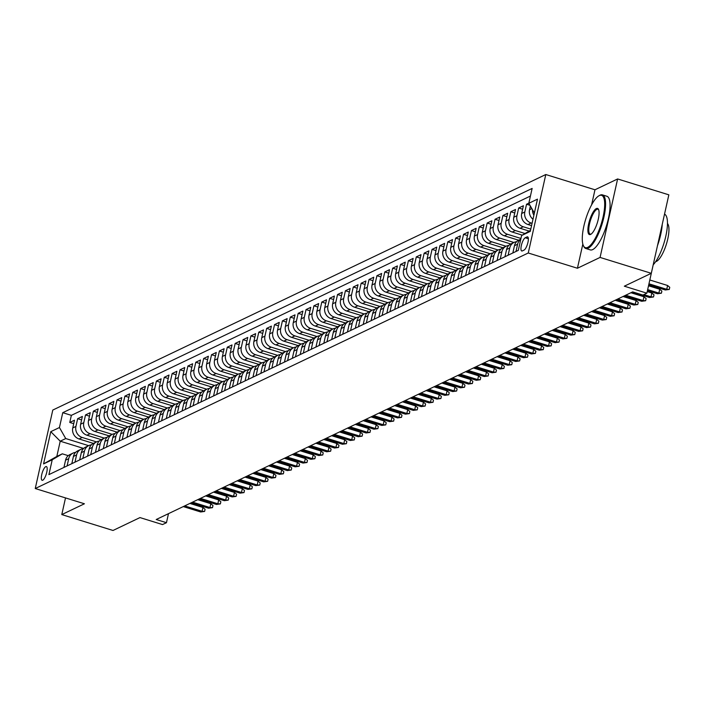 <?xml version="1.0" encoding="UTF-8"?>
<svg xmlns="http://www.w3.org/2000/svg" width="705" height="705" viewBox="0 0 705 705"><rect width="100%" height="100%" fill="white"/><g stroke="black" fill="none" stroke-linecap="round" stroke-linejoin="round"><path stroke-width="1.06" d="M42.732 480.211A7.182 2.124 -72.8 0 0 46.548 473.134A7.182 2.124 -72.8 0 0 46.38 466.56A7.182 2.124 -72.8 0 0 45.772 466.639A7.182 2.124 -72.8 0 0 41.956 473.716A7.182 2.124 -72.8 0 0 42.124 480.29A7.182 2.124 -72.8 0 0 42.732 480.211M545.793 174.523L52.787 410.054L35.25 488.53L528.257 252.998L545.793 174.523L594.976 189.777L591.592 204.891M582.832 244.097L577.43 268.244L600.07 257.431L617.615 178.955L594.976 189.777M617.615 178.955L668.842 194.836L651.297 273.311L624.322 286.195L646.864 293.183L653.2 264.842A28.068 8.301 107.2 0 0 665.82 236.166A28.068 8.301 107.2 0 0 664.524 214.144M65.512 497.906L61.784 514.588L113.011 530.477L139.978 517.585L162.52 524.573L166.459 522.696L168.477 513.663M600.07 257.431L651.297 273.311M528.847 203.137L526.547 204.238L529.957 205.296M531.561 225.618L527.975 224.507A8.98 8.275 64.5 0 1 521.674 213.483L523.401 205.737L518.677 207.993L522.625 209.218M529.164 231.081L520.096 228.27A8.98 8.275 64.5 0 1 513.795 217.246L515.522 209.5L510.799 211.756L514.747 212.981M522.255 235.144L512.218 232.033A8.98 8.275 64.5 0 1 505.917 221.009L507.653 213.262L502.921 215.518L506.869 216.743M518.642 240.229L504.339 235.796A8.98 8.275 64.5 0 1 498.047 224.772L499.774 217.025L495.051 219.281L498.999 220.506M510.764 243.992L496.47 239.559A8.98 8.275 64.5 0 1 490.169 228.535L491.896 220.788L487.173 223.044L491.121 224.269M502.894 247.755L488.591 243.313A8.98 8.275 64.5 0 1 482.29 232.289L484.027 224.551L479.294 226.807L483.242 228.032M495.016 251.509L480.713 247.076A8.98 8.275 64.5 0 1 474.421 236.052L476.148 228.314L471.425 230.57L475.373 231.795M487.137 255.272L472.843 250.839A8.98 8.275 64.5 0 1 466.543 239.815L468.27 232.077L463.546 234.333L467.494 235.558M479.268 259.035L464.965 254.602A8.98 8.275 64.5 0 1 458.664 243.577L460.4 235.84L455.668 238.096L459.616 239.321M471.389 262.798L457.087 258.365A8.98 8.275 64.5 0 1 450.795 247.34L452.522 239.603L447.798 241.859L451.746 243.084M463.511 266.56L449.217 262.128A8.98 8.275 64.5 0 1 442.916 251.103L444.644 243.366L439.92 245.622L443.868 246.847M455.641 270.323L441.339 265.891A8.98 8.275 64.5 0 1 435.038 254.866L436.774 247.129L432.042 249.385L435.99 250.61M447.763 274.086L433.46 269.654A8.98 8.275 64.5 0 1 427.168 258.629L428.896 250.892L424.172 253.148L428.12 254.373M439.885 277.849L425.591 273.417A8.98 8.275 64.5 0 1 419.29 262.392L421.017 254.655L416.294 256.911L420.242 258.136M432.015 281.612L417.712 277.18A8.98 8.275 64.5 0 1 411.412 266.155L413.148 258.409L408.415 260.674L412.363 261.899M424.137 285.375L409.834 280.942A8.98 8.275 64.5 0 1 403.542 269.918L405.269 262.172L400.546 264.437L404.494 265.653M416.258 289.138L401.965 284.705A8.98 8.275 64.5 0 1 395.664 273.681L397.391 265.935L392.667 268.2L396.615 269.416M408.389 292.901L394.086 288.468A8.98 8.275 64.5 0 1 387.785 277.444L389.521 269.698L384.789 271.954L388.737 273.179M400.51 296.664L386.208 292.231A8.98 8.275 64.5 0 1 379.916 281.207L381.643 273.461L376.919 275.717L380.867 276.942M392.632 300.427L378.338 295.994A8.98 8.275 64.5 0 1 372.037 284.97L373.765 277.224L369.041 279.48L372.989 280.705M384.754 304.19L370.46 299.757A8.98 8.275 64.5 0 1 364.159 288.733L365.895 280.987L361.163 283.243L365.111 284.468M376.884 307.953L362.582 303.52A8.98 8.275 64.5 0 1 356.289 292.496L358.017 284.75L353.293 287.005L357.241 288.23M369.006 311.716L354.712 307.274A8.98 8.275 64.5 0 1 348.411 296.25L350.138 288.512L345.415 290.768L349.363 291.993M361.127 315.47L346.834 311.037A8.98 8.275 64.5 0 1 340.533 300.013L342.269 292.275L337.536 294.531L341.484 295.756M353.258 319.233L338.955 314.8A8.98 8.275 64.5 0 1 332.663 303.776L334.39 296.038L329.667 298.294L333.615 299.519M345.38 322.996L331.086 318.563A8.98 8.275 64.5 0 1 324.785 307.539L326.512 299.801L321.788 302.057L325.736 303.282M337.501 326.759L323.207 322.326A8.98 8.275 64.5 0 1 316.906 311.302L318.642 303.564L313.91 305.82L317.858 307.045M329.632 330.522L315.329 326.089A8.98 8.275 64.5 0 1 309.028 315.064L310.764 307.327L306.04 309.583L309.988 310.808M321.753 334.285L307.459 329.852A8.98 8.275 64.5 0 1 301.158 318.827L302.886 311.09L298.162 313.346L302.11 314.571M313.875 338.048L299.581 333.615A8.98 8.275 64.5 0 1 293.28 322.59L295.016 314.853L290.284 317.109L294.232 318.334M306.005 341.81L291.703 337.378A8.98 8.275 64.5 0 1 285.402 326.353L287.138 318.616L282.414 320.872L286.362 322.097M298.127 345.573L283.833 341.141A8.98 8.275 64.5 0 1 277.532 330.116L279.259 322.379L274.536 324.635L278.484 325.86M290.248 349.336L275.955 344.904A8.98 8.275 64.5 0 1 269.654 333.879L271.381 326.133L266.657 328.398L270.605 329.614M282.379 353.099L268.076 348.667A8.98 8.275 64.5 0 1 261.775 337.642L263.511 329.896L258.788 332.161L262.736 333.377M274.501 356.862L260.207 352.43A8.98 8.275 64.5 0 1 253.906 341.405L255.633 333.659L250.91 335.915L254.857 337.14M266.622 360.625L252.328 356.192A8.98 8.275 64.5 0 1 246.027 345.168L247.755 337.422L243.031 339.678L246.979 340.903M258.753 364.388L244.45 359.955A8.98 8.275 64.5 0 1 238.149 348.931L239.885 341.185L235.162 343.441L239.101 344.666M250.874 368.151L236.58 363.718A8.98 8.275 64.5 0 1 230.279 352.694L232.007 344.948L227.283 347.204L231.231 348.429M242.996 371.914L228.702 367.481A8.98 8.275 64.5 0 1 222.401 356.457L224.128 348.711L219.405 350.967L223.353 352.192M235.126 375.677L220.824 371.244A8.98 8.275 64.5 0 1 214.523 360.211L216.259 352.474L211.535 354.73L215.474 355.954M227.248 379.44L212.954 374.998A8.98 8.275 64.5 0 1 206.653 363.974L208.38 356.236L203.657 358.493L207.605 359.717M219.37 383.194L205.076 378.761A8.98 8.275 64.5 0 1 198.775 367.737L200.502 359.999L195.778 362.255L199.726 363.48M211.5 386.957L197.197 382.524A8.98 8.275 64.5 0 1 190.896 371.5L192.632 363.762L187.909 366.018L191.848 367.243M203.622 390.72L189.328 386.287A8.98 8.275 64.5 0 1 183.027 375.263L184.754 367.525L180.031 369.781L183.979 371.006M195.743 394.483L181.449 390.05A8.98 8.275 64.5 0 1 175.148 379.026L176.876 371.288L172.152 373.544L176.1 374.769M187.874 398.246L173.571 393.813A8.98 8.275 64.5 0 1 167.27 382.789L169.006 375.051L164.283 377.307L168.222 378.532M179.995 402.009L165.701 397.576A8.98 8.275 64.5 0 1 159.4 386.551L161.128 378.814L156.404 381.07L160.352 382.295M172.117 405.772L157.823 401.339A8.98 8.275 64.5 0 1 151.522 390.314L153.249 382.577L148.526 384.833L152.474 386.058M164.247 409.535L149.945 405.102A8.98 8.275 64.5 0 1 143.644 394.077L145.38 386.34L140.656 388.596L144.596 389.821M156.369 413.297L142.075 408.865A8.98 8.275 64.5 0 1 135.774 397.84L137.501 390.094L132.778 392.359L136.726 393.584M148.491 417.06L134.197 412.628A8.98 8.275 64.5 0 1 127.896 401.603L129.623 393.857L124.9 396.122L128.848 397.338M140.621 420.823L126.318 416.391A8.98 8.275 64.5 0 1 120.017 405.366L121.753 397.62L117.021 399.885L120.969 401.101M132.743 424.586L118.449 420.154A8.98 8.275 64.5 0 1 112.148 409.129L113.875 401.383L109.152 403.639L113.1 404.864M124.864 428.349L110.57 423.916A8.98 8.275 64.5 0 1 104.269 412.892L105.997 405.146L101.273 407.402L105.221 408.627M116.995 432.112L102.692 427.679A8.98 8.275 64.5 0 1 96.391 416.655L98.127 408.909L93.395 411.165L97.343 412.39M109.116 435.875L94.822 431.442A8.98 8.275 64.5 0 1 88.522 420.418L90.249 412.672L85.525 414.928L89.473 416.153M101.238 439.638L86.944 435.205A8.98 8.275 64.5 0 1 80.643 424.172L82.37 416.435L77.647 418.691L81.595 419.916M646.864 293.183L642.925 295.069L632.685 291.888L156.21 519.514L166.459 522.696M526.996 236.933L525.26 237.761A6.962 2.062 -72.8 0 0 521.568 244.617A6.962 2.062 -72.8 0 0 521.726 250.98A6.962 2.062 -72.8 0 0 522.326 250.91L524.053 250.081A6.962 2.062 -72.8 0 0 527.745 243.225A6.962 2.062 -72.8 0 0 527.587 236.854A6.962 2.062 -72.8 0 0 526.996 236.933L528.027 237.25M83.657 448.45L60.225 441.189L56.814 456.452L62.322 453.826L52.232 459.766L48.909 474.615L518.29 250.372L521.612 235.523L530.521 230.279M52.232 459.766L43.569 463.908L50.778 431.663L59.44 427.53L62.754 412.681L532.134 188.438L528.812 203.287L537.483 199.145L530.275 231.39L521.612 235.523M96.514 441.894L82.221 437.461A8.98 8.275 -115.5 0 1 75.92 426.437L77.647 418.691M93.368 443.401L79.066 438.959L82.221 437.461M104.384 438.131L90.09 433.698A8.98 8.275 -115.5 0 1 83.789 422.674L85.525 414.928M112.262 434.368L97.969 429.935A8.98 8.275 -115.5 0 1 91.668 418.911L93.395 411.165M120.141 430.605L105.847 426.173A8.98 8.275 -115.5 0 1 99.546 415.148L101.273 407.402M128.01 426.842L113.716 422.41A8.98 8.275 -115.5 0 1 107.416 411.385L109.152 403.639M135.889 423.079L121.595 418.647A8.98 8.275 -115.5 0 1 115.294 407.622L117.021 399.885M143.767 419.316L129.473 414.884A8.98 8.275 -115.5 0 1 123.172 403.859L124.9 396.122M151.637 415.553L137.343 411.121A8.98 8.275 -115.5 0 1 131.042 400.096L132.778 392.359M159.515 411.79L145.221 407.358A8.98 8.275 -115.5 0 1 138.92 396.333L140.656 388.596M167.393 408.028L153.1 403.595A8.98 8.275 -115.5 0 1 146.799 392.57L148.526 384.833M175.263 404.265L160.969 399.832A8.98 8.275 -115.5 0 1 154.677 388.808L156.404 381.07M183.141 400.502L168.847 396.069A8.98 8.275 -115.5 0 1 162.547 385.045L164.283 377.307M191.02 396.739L176.726 392.306A8.98 8.275 -115.5 0 1 170.425 381.282L172.152 373.544M198.898 392.976L184.595 388.543A8.98 8.275 -115.5 0 1 178.303 377.519L180.031 369.781M206.768 389.213L192.474 384.789A8.98 8.275 -115.5 0 1 186.173 373.756L187.909 366.018M214.646 385.459L200.352 381.026A8.98 8.275 -115.5 0 1 194.051 370.002L195.778 362.255M222.524 381.696L208.222 377.263A8.98 8.275 -115.5 0 1 201.93 366.239L203.657 358.493M230.394 377.933L216.1 373.5A8.98 8.275 -115.5 0 1 209.799 362.476L211.535 354.73M238.272 374.17L223.978 369.737A8.98 8.275 -115.5 0 1 217.678 358.713L219.405 350.967M246.151 370.407L231.848 365.974A8.98 8.275 -115.5 0 1 225.556 354.95L227.283 347.204M254.02 366.644L239.726 362.211A8.98 8.275 -115.5 0 1 233.425 351.187L235.162 343.441M261.899 362.881L247.605 358.448A8.98 8.275 -115.5 0 1 241.304 347.424L243.031 339.678M269.777 359.118L255.474 354.685A8.98 8.275 -115.5 0 1 249.182 343.661L250.91 335.915M277.647 355.355L263.353 350.923A8.98 8.275 -115.5 0 1 257.052 339.898L258.788 332.161M285.525 351.592L271.231 347.16A8.98 8.275 -115.5 0 1 264.93 336.135L266.657 328.398M293.403 347.829L279.101 343.397A8.98 8.275 -115.5 0 1 272.809 332.372L274.536 324.635M301.273 344.066L286.979 339.634A8.98 8.275 -115.5 0 1 280.678 328.609L282.414 320.872M309.151 340.303L294.857 335.871A8.98 8.275 -115.5 0 1 288.556 324.846L290.284 317.109M317.03 336.541L302.727 332.108A8.98 8.275 -115.5 0 1 296.435 321.083L298.162 313.346M324.899 332.778L310.605 328.345A8.98 8.275 -115.5 0 1 304.304 317.32L306.04 309.583M332.778 329.015L318.484 324.582A8.98 8.275 -115.5 0 1 312.183 313.558L313.91 305.82M340.656 325.252L326.353 320.819A8.98 8.275 -115.5 0 1 320.061 309.795L321.788 302.057M348.526 321.498L334.232 317.065A8.98 8.275 -115.5 0 1 327.931 306.04L329.667 298.294M356.404 317.735L342.11 313.302A8.98 8.275 -115.5 0 1 335.809 302.278L337.536 294.531M364.282 313.972L349.988 309.539A8.98 8.275 -115.5 0 1 343.688 298.515L345.415 290.768M372.152 310.209L357.858 305.776A8.98 8.275 -115.5 0 1 351.557 294.752L353.293 287.005M380.03 306.446L365.736 302.013A8.98 8.275 -115.5 0 1 359.435 290.989L361.163 283.243M387.909 302.683L373.615 298.25A8.98 8.275 -115.5 0 1 367.314 287.226L369.041 279.48M395.778 298.92L381.484 294.487A8.98 8.275 -115.5 0 1 375.183 283.463L376.919 275.717M403.657 295.157L389.363 290.724A8.98 8.275 -115.5 0 1 383.062 279.7L384.789 271.954M411.535 291.394L397.241 286.961A8.98 8.275 -115.5 0 1 390.94 275.937L392.667 268.2M419.404 287.631L405.111 283.199A8.98 8.275 -115.5 0 1 398.81 272.174L400.546 264.437M427.283 283.868L412.989 279.436A8.98 8.275 -115.5 0 1 406.688 268.411L408.415 260.674M435.161 280.105L420.867 275.673A8.98 8.275 -115.5 0 1 414.566 264.648L416.294 256.911M443.031 276.342L428.737 271.91A8.98 8.275 -115.5 0 1 422.436 260.885L424.172 253.148M450.909 272.579L436.615 268.147A8.98 8.275 -115.5 0 1 430.314 257.122L432.042 249.385M458.788 268.817L444.494 264.384A8.98 8.275 -115.5 0 1 438.193 253.359L439.92 245.622M466.657 265.054L452.363 260.621A8.98 8.275 -115.5 0 1 446.062 249.596L447.798 241.859M474.536 261.291L460.242 256.858A8.98 8.275 -115.5 0 1 453.941 245.833L455.668 238.096M482.414 257.536L468.12 253.104A8.98 8.275 -115.5 0 1 461.819 242.071L463.546 234.333M490.283 253.774L475.99 249.341A8.98 8.275 -115.5 0 1 469.689 238.316L471.425 230.57M498.162 250.011L483.868 245.578A8.98 8.275 -115.5 0 1 477.567 234.554L479.294 226.807M506.04 246.248L491.746 241.815A8.98 8.275 -115.5 0 1 485.445 230.791L487.173 223.044M513.91 242.485L499.616 238.052A8.98 8.275 -115.5 0 1 493.315 227.028L495.051 219.281M520.951 238.457L507.494 234.289A8.98 8.275 -115.5 0 1 501.193 223.265L502.921 215.518M525.022 233.514L515.373 230.526A8.98 8.275 -115.5 0 1 509.072 219.502L510.799 211.756M530.786 229.099L523.242 226.763A8.98 8.275 -115.5 0 1 516.941 215.739L518.677 207.993M532.081 223.3L531.121 223A8.98 8.275 -115.5 0 1 524.82 211.976L526.547 204.238M532.989 219.237A8.98 8.275 -115.5 0 1 529.543 209.72L530.371 206.01M533.897 215.192A8.98 8.275 -115.5 0 1 532.495 209.72M530.442 196.034L71.364 415.351L69.769 422.454L73.717 423.679M79.066 438.959A8.98 8.275 64.5 0 1 72.765 427.935L74.501 420.198L69.769 422.454M515.99 251.465L517.611 244.212A8.98 8.275 -115.5 0 1 520.757 239.348M520.792 239.198L518.792 240.149A8.98 8.275 64.5 0 0 514.465 245.719L512.843 252.972M508.12 255.228L509.741 247.975A8.98 8.275 -115.5 0 1 514.06 242.414A8.98 8.275 -115.5 0 1 516.624 241.7M514.06 242.414L510.913 243.912A8.98 8.275 64.5 0 0 506.587 249.482L504.965 256.735M500.242 258.991L501.863 251.738A8.98 8.275 -115.5 0 1 506.19 246.177A8.98 8.275 -115.5 0 1 508.746 245.463M506.19 246.177L503.035 247.675A8.98 8.275 64.5 0 0 498.717 253.245L497.096 260.498M492.363 262.754L493.985 255.501A8.98 8.275 -115.5 0 1 498.312 249.94A8.98 8.275 -115.5 0 1 500.876 249.226M498.312 249.94L495.166 251.438A8.98 8.275 64.5 0 0 490.839 257.008L489.217 264.26M484.494 266.516L486.115 259.264A8.98 8.275 -115.5 0 1 490.433 253.694A8.98 8.275 -115.5 0 1 492.998 252.989M490.433 253.694L487.287 255.201A8.98 8.275 64.5 0 0 482.96 260.771L481.339 268.023M476.615 270.279L478.237 263.027A8.98 8.275 -115.5 0 1 482.564 257.457A8.98 8.275 -115.5 0 1 485.119 256.752M482.564 257.457L479.409 258.964A8.98 8.275 64.5 0 0 475.091 264.534L473.469 271.786M468.737 274.042L470.358 266.79A8.98 8.275 -115.5 0 1 474.685 261.22A8.98 8.275 -115.5 0 1 477.25 260.506M474.685 261.22L471.539 262.727A8.98 8.275 64.5 0 0 467.212 268.297L465.591 275.549M460.867 277.805L462.489 270.553A8.98 8.275 -115.5 0 1 466.807 264.983A8.98 8.275 -115.5 0 1 469.371 264.269M466.807 264.983L463.661 266.49A8.98 8.275 64.5 0 0 459.334 272.051L457.712 279.312M452.989 281.568L454.61 274.315A8.98 8.275 -115.5 0 1 458.937 268.746A8.98 8.275 -115.5 0 1 461.493 268.032M458.937 268.746L455.783 270.253A8.98 8.275 64.5 0 0 451.464 275.814L449.843 283.075M445.111 285.331L446.732 278.078A8.98 8.275 -115.5 0 1 451.059 272.509A8.98 8.275 -115.5 0 1 453.623 271.795M451.059 272.509L447.913 274.016A8.98 8.275 64.5 0 0 443.586 279.577L441.964 286.838M437.241 289.094L438.863 281.841A8.98 8.275 -115.5 0 1 443.181 276.272A8.98 8.275 -115.5 0 1 445.745 275.558M443.181 276.272L440.035 277.779A8.98 8.275 64.5 0 0 435.708 283.339L434.086 290.601M429.363 292.857L430.984 285.595A8.98 8.275 -115.5 0 1 435.311 280.035A8.98 8.275 -115.5 0 1 437.867 279.321M435.311 280.035L432.156 281.542A8.98 8.275 64.5 0 0 427.838 287.102L426.217 294.364M421.484 296.62L423.106 289.358A8.98 8.275 -115.5 0 1 427.433 283.798A8.98 8.275 -115.5 0 1 429.997 283.084M427.433 283.798L424.287 285.305A8.98 8.275 64.5 0 0 419.96 290.865L418.338 298.127M413.615 300.383L415.236 293.121A8.98 8.275 -115.5 0 1 419.554 287.561A8.98 8.275 -115.5 0 1 422.119 286.847M419.554 287.561L416.408 289.068A8.98 8.275 64.5 0 0 412.081 294.628L410.46 301.881M405.736 304.146L407.358 296.884A8.98 8.275 -115.5 0 1 411.685 291.324A8.98 8.275 -115.5 0 1 414.24 290.61M411.685 291.324L408.53 292.831A8.98 8.275 64.5 0 0 404.212 298.391L402.59 305.644M397.858 307.909L399.479 300.647A8.98 8.275 -115.5 0 1 403.806 295.087A8.98 8.275 -115.5 0 1 406.371 294.373M403.806 295.087L400.66 296.594A8.98 8.275 64.5 0 0 396.333 302.154L394.712 309.407M389.988 311.672L391.61 304.41A8.98 8.275 -115.5 0 1 395.928 298.849A8.98 8.275 -115.5 0 1 398.492 298.136M395.928 298.849L392.782 300.356A8.98 8.275 64.5 0 0 388.455 305.917L386.833 313.17M382.11 315.426L383.731 308.173A8.98 8.275 -115.5 0 1 388.058 302.612A8.98 8.275 -115.5 0 1 390.614 301.899M388.058 302.612L384.904 304.111A8.98 8.275 64.5 0 0 380.585 309.68L378.955 316.933M374.232 319.189L375.853 311.936A8.98 8.275 -115.5 0 1 380.18 306.375A8.98 8.275 -115.5 0 1 382.744 305.662M380.18 306.375L377.025 307.873A8.98 8.275 64.5 0 0 372.707 313.443L371.086 320.696M366.362 322.952L367.984 315.699A8.98 8.275 -115.5 0 1 372.302 310.138A8.98 8.275 -115.5 0 1 374.866 309.425M372.302 310.138L369.156 311.636A8.98 8.275 64.5 0 0 364.829 317.206L363.207 324.459M358.484 326.715L360.105 319.462A8.98 8.275 -115.5 0 1 364.432 313.901A8.98 8.275 -115.5 0 1 366.988 313.187M364.432 313.901L361.277 315.399A8.98 8.275 64.5 0 0 356.959 320.969L355.329 328.222M350.605 330.478L352.227 323.225A8.98 8.275 -115.5 0 1 356.554 317.655A8.98 8.275 -115.5 0 1 359.118 316.95M356.554 317.655L353.399 319.162A8.98 8.275 64.5 0 0 349.081 324.732L347.459 331.985M342.736 334.24L344.357 326.988A8.98 8.275 -115.5 0 1 348.675 321.418A8.98 8.275 -115.5 0 1 351.24 320.713M348.675 321.418L345.529 322.925A8.98 8.275 64.5 0 0 341.202 328.495L339.581 335.747M334.857 338.003L336.479 330.751A8.98 8.275 -115.5 0 1 340.806 325.181A8.98 8.275 -115.5 0 1 343.361 324.476M340.806 325.181L337.651 326.688A8.98 8.275 64.5 0 0 333.324 332.258L331.702 339.51M326.979 341.766L328.601 334.514A8.98 8.275 -115.5 0 1 332.927 328.944A8.98 8.275 -115.5 0 1 335.492 328.23M332.927 328.944L329.773 330.451A8.98 8.275 64.5 0 0 325.454 336.012L323.833 343.273M319.109 345.529L320.731 338.277A8.98 8.275 -115.5 0 1 325.049 332.707A8.98 8.275 -115.5 0 1 327.613 331.993M325.049 332.707L321.903 334.214A8.98 8.275 64.5 0 0 317.576 339.775L315.955 347.036M311.231 349.292L312.853 342.04A8.98 8.275 -115.5 0 1 317.18 336.47A8.98 8.275 -115.5 0 1 319.735 335.756M317.18 336.47L314.025 337.977A8.98 8.275 64.5 0 0 309.698 343.538L308.076 350.799M303.353 353.055L304.974 345.802A8.98 8.275 -115.5 0 1 309.301 340.233A8.98 8.275 -115.5 0 1 311.866 339.519M309.301 340.233L306.146 341.74A8.98 8.275 64.5 0 0 301.828 347.301L300.207 354.562M295.483 356.818L297.105 349.557A8.98 8.275 -115.5 0 1 301.423 343.996A8.98 8.275 -115.5 0 1 303.987 343.282M301.423 343.996L298.277 345.503A8.98 8.275 64.5 0 0 293.95 351.064L292.328 358.325M287.605 360.581L289.226 353.32A8.98 8.275 -115.5 0 1 293.553 347.759A8.98 8.275 -115.5 0 1 296.109 347.045M293.553 347.759L290.398 349.266A8.98 8.275 64.5 0 0 286.071 354.826L284.45 362.088M279.726 364.344L281.348 357.082A8.98 8.275 -115.5 0 1 285.675 351.522A8.98 8.275 -115.5 0 1 288.239 350.808M285.675 351.522L282.52 353.029A8.98 8.275 64.5 0 0 278.202 358.589L276.58 365.842M271.857 368.107L273.478 360.845A8.98 8.275 -115.5 0 1 277.796 355.285A8.98 8.275 -115.5 0 1 280.361 354.571M277.796 355.285L274.65 356.792A8.98 8.275 64.5 0 0 270.323 362.352L268.702 369.605M263.978 371.87L265.6 364.608A8.98 8.275 -115.5 0 1 269.927 359.048A8.98 8.275 -115.5 0 1 272.482 358.334M269.927 359.048L266.772 360.555A8.98 8.275 64.5 0 0 262.445 366.115L260.824 373.368M256.1 375.633L257.722 368.371A8.98 8.275 -115.5 0 1 262.048 362.811A8.98 8.275 -115.5 0 1 264.613 362.097M262.048 362.811L258.894 364.318A8.98 8.275 64.5 0 0 254.575 369.878L252.954 377.131M248.231 379.387L249.852 372.134A8.98 8.275 -115.5 0 1 254.17 366.574A8.98 8.275 -115.5 0 1 256.735 365.86M254.17 366.574L251.024 368.072A8.98 8.275 64.5 0 0 246.697 373.641L245.076 380.894M240.352 383.15L241.974 375.897A8.98 8.275 -115.5 0 1 246.301 370.337A8.98 8.275 -115.5 0 1 248.856 369.623M246.301 370.337L243.146 371.835A8.98 8.275 64.5 0 0 238.819 377.404L237.197 384.657M232.474 386.913L234.095 379.66A8.98 8.275 -115.5 0 1 238.422 374.099A8.98 8.275 -115.5 0 1 240.987 373.386M238.422 374.099L235.267 375.598A8.98 8.275 64.5 0 0 230.949 381.167L229.328 388.42M224.595 390.676L226.226 383.423A8.98 8.275 -115.5 0 1 230.544 377.862A8.98 8.275 -115.5 0 1 233.108 377.149M230.544 377.862L227.398 379.361A8.98 8.275 64.5 0 0 223.071 384.93L221.449 392.183M216.726 394.439L218.347 387.186A8.98 8.275 -115.5 0 1 222.665 381.617A8.98 8.275 -115.5 0 1 225.23 380.911M222.665 381.617L219.519 383.123A8.98 8.275 64.5 0 0 215.192 388.693L213.571 395.946M208.847 398.202L210.469 390.949A8.98 8.275 -115.5 0 1 214.796 385.379A8.98 8.275 -115.5 0 1 217.351 384.674M214.796 385.379L211.641 386.886A8.98 8.275 64.5 0 0 207.323 392.456L205.701 399.709M200.969 401.965L202.599 394.712A8.98 8.275 -115.5 0 1 206.918 389.142A8.98 8.275 -115.5 0 1 209.482 388.437M206.918 389.142L203.771 390.649A8.98 8.275 64.5 0 0 199.444 396.219L197.823 403.471M193.1 405.727L194.721 398.475A8.98 8.275 -115.5 0 1 199.039 392.905A8.98 8.275 -115.5 0 1 201.604 392.192M199.039 392.905L195.893 394.412A8.98 8.275 64.5 0 0 191.566 399.973L189.945 407.234M185.221 409.49L186.843 402.238A8.98 8.275 -115.5 0 1 191.17 396.668A8.98 8.275 -115.5 0 1 193.725 395.954M191.17 396.668L188.015 398.175A8.98 8.275 64.5 0 0 183.697 403.736L182.075 410.997M177.343 413.253L178.973 406.001A8.98 8.275 -115.5 0 1 183.291 400.431A8.98 8.275 -115.5 0 1 185.856 399.717M183.291 400.431L180.145 401.938A8.98 8.275 64.5 0 0 175.818 407.499L174.197 414.76M169.473 417.016L171.095 409.764A8.98 8.275 -115.5 0 1 175.413 404.194A8.98 8.275 -115.5 0 1 177.977 403.48M175.413 404.194L172.267 405.701A8.98 8.275 64.5 0 0 167.94 411.262L166.318 418.523M161.595 420.779L163.216 413.518A8.98 8.275 -115.5 0 1 167.543 407.957A8.98 8.275 -115.5 0 1 170.099 407.243M167.543 407.957L164.388 409.464A8.98 8.275 64.5 0 0 160.07 415.025L158.449 422.286M153.716 424.542L155.338 417.281A8.98 8.275 -115.5 0 1 159.665 411.72A8.98 8.275 -115.5 0 1 162.229 411.006M159.665 411.72L156.519 413.227A8.98 8.275 64.5 0 0 152.192 418.788L150.57 426.049M145.847 428.305L147.468 421.044A8.98 8.275 -115.5 0 1 151.787 415.483A8.98 8.275 -115.5 0 1 154.351 414.769M151.787 415.483L148.64 416.99A8.98 8.275 64.5 0 0 144.313 422.551L142.692 429.812M137.969 432.068L139.59 424.807A8.98 8.275 -115.5 0 1 143.917 419.246A8.98 8.275 -115.5 0 1 146.473 418.532M143.917 419.246L140.762 420.753A8.98 8.275 64.5 0 0 136.444 426.313L134.822 433.566M130.09 435.831L131.712 428.57A8.98 8.275 -115.5 0 1 136.039 423.009A8.98 8.275 -115.5 0 1 138.603 422.295M136.039 423.009L132.893 424.516A8.98 8.275 64.5 0 0 128.566 430.076L126.944 437.329M122.221 439.594L123.842 432.332A8.98 8.275 -115.5 0 1 128.16 426.772A8.98 8.275 -115.5 0 1 130.725 426.058M128.16 426.772L125.014 428.279A8.98 8.275 64.5 0 0 120.687 433.839L119.066 441.092M114.342 443.348L115.964 436.095A8.98 8.275 -115.5 0 1 120.291 430.535A8.98 8.275 -115.5 0 1 122.846 429.821M120.291 430.535L117.136 432.042A8.98 8.275 64.5 0 0 112.818 437.602L111.196 444.855M106.464 447.111L108.085 439.858A8.98 8.275 -115.5 0 1 112.412 434.298A8.98 8.275 -115.5 0 1 114.977 433.584M112.412 434.298L109.266 435.796A8.98 8.275 64.5 0 0 104.939 441.365L103.318 448.618M98.594 450.874L100.216 443.621A8.98 8.275 -115.5 0 1 104.534 438.061A8.98 8.275 -115.5 0 1 107.098 437.347M104.534 438.061L101.388 439.559A8.98 8.275 64.5 0 0 97.061 445.128L95.439 452.381M90.716 454.637L92.337 447.384A8.98 8.275 -115.5 0 1 96.664 441.824A8.98 8.275 -115.5 0 1 99.22 441.11M96.664 441.824L93.509 443.322A8.98 8.275 64.5 0 0 89.191 448.891L87.57 456.144M82.837 458.4L84.459 451.147A8.98 8.275 -115.5 0 1 88.786 445.586A8.98 8.275 -115.5 0 1 91.35 444.873M88.786 445.586L85.64 447.085A8.98 8.275 64.5 0 0 81.313 452.654L79.691 459.907M74.968 462.163L76.589 454.91A8.98 8.275 -115.5 0 1 80.908 449.341A8.98 8.275 -115.5 0 1 83.472 448.636M80.908 449.341L77.761 450.848A8.98 8.275 64.5 0 0 73.435 456.417L71.813 463.67M67.09 465.926L68.711 458.673A8.98 8.275 -115.5 0 1 73.038 453.103A8.98 8.275 -115.5 0 1 75.594 452.399M73.038 453.103L69.883 454.61A8.98 8.275 64.5 0 0 65.565 460.18L63.944 467.433M62.322 453.826L68.253 455.659M577.43 268.244L528.257 252.998M61.784 514.588L84.424 503.775L35.25 488.53M88.636 445.657L65.732 438.554L60.225 441.189L50.778 431.663M534.381 213.025L528.812 203.287M71.364 415.351L62.754 412.681M59.44 427.53L65.732 438.554M43.569 463.908L56.814 456.452M648.961 283.798L666.736 289.314L667.591 285.49L669.75 287.314L669.274 289.438L666.736 289.314L665.317 289.984L648.732 284.846M667.591 285.49L649.816 279.982M669.274 289.438L665.317 289.984M587.697 247.367A27.398 8.107 -72.8 0 0 603.092 216.902A27.398 8.107 -72.8 0 0 599.268 195.62A27.398 8.107 -72.8 0 0 598.801 195.867A27.398 8.107 -72.8 0 0 585.74 219.096A27.398 8.107 -72.8 0 0 583.37 245.631A27.398 8.107 -72.8 0 0 587.697 247.367M599.171 195.673A28.068 8.301 107.2 0 1 599.55 195.435A28.068 8.301 107.2 0 1 600.025 195.179A28.068 8.301 107.2 0 1 602.414 194.871A28.068 8.301 107.2 0 1 603.066 220.55A28.068 8.301 107.2 0 1 588.173 248.195A28.068 8.301 107.2 0 1 585.784 248.495A28.068 8.301 107.2 0 1 583.74 246.415A28.068 8.301 107.2 0 1 583.564 246.01M590.587 234.43A13.695 4.054 107.2 0 1 588.675 223.793A13.695 4.054 107.2 0 1 596.377 208.557A13.695 4.054 107.2 0 1 598.536 209.429A13.695 4.054 107.2 0 1 597.355 222.692A13.695 4.054 107.2 0 1 590.825 234.307A13.695 4.054 107.2 0 1 590.587 234.43M598.712 209.861A13.025 3.851 -72.8 0 0 597.955 209.244A13.025 3.851 -72.8 0 0 596.844 209.385A13.025 3.851 -72.8 0 0 589.935 222.207A13.025 3.851 -72.8 0 0 590.244 234.131A13.025 3.851 -72.8 0 0 591.213 234.051M662.251 224.305A28.068 8.301 107.2 0 1 657.483 245.648M667.468 223.511A20.216 5.975 107.2 0 1 666.736 242.978A20.216 5.975 107.2 0 1 656.425 261.423A20.216 5.975 107.2 0 1 655.632 261.687M602.414 194.871L606.917 196.272A28.068 8.301 107.2 0 1 607.569 221.952A28.068 8.301 107.2 0 1 592.676 249.596A28.068 8.301 107.2 0 1 590.288 249.896L585.784 248.495M647.666 289.605L658.867 293.077L659.713 289.253L661.872 291.077L661.405 293.201L658.867 293.077L657.448 293.747L647.428 290.645M659.713 289.253L648.521 285.781M661.405 293.201L657.448 293.747M643.859 294.628L650.988 296.831L651.843 293.016L654.002 294.84L653.526 296.964L650.988 296.831L649.569 297.51L632.191 292.126M651.843 293.016L647.225 291.588M653.526 296.964L649.569 297.51M625.732 295.21L643.11 300.594L643.965 296.779L646.124 298.603L645.648 300.727L643.11 300.594L641.691 301.273L624.313 295.888M643.965 296.779L630.913 292.734M645.648 300.727L641.691 301.273M617.862 298.973L635.231 304.357L636.086 300.541L638.245 302.366L637.778 304.489L635.231 304.357L633.821 305.036L616.443 299.651M636.086 300.541L623.044 296.497M637.778 304.489L633.821 305.036M609.984 302.736L627.362 308.12L628.217 304.304L630.376 306.129L629.9 308.252L627.362 308.12L625.943 308.799L608.565 303.414M628.217 304.304L615.165 300.26M629.9 308.252L625.943 308.799M602.105 306.499L619.484 311.883L620.338 308.067L622.497 309.892L622.022 312.015L619.484 311.883L618.065 312.562L600.686 307.177M620.338 308.067L607.287 304.022M622.022 312.015L618.065 312.562M594.236 310.262L611.605 315.646L612.46 311.83L614.619 313.654L614.143 315.778L611.605 315.646L610.195 316.325L592.817 310.94M612.46 311.83L599.417 307.785M614.143 315.778L610.195 316.325M586.357 314.025L603.736 319.409L604.59 315.593L606.749 317.417L606.274 319.541L603.736 319.409L602.317 320.088L584.938 314.703M604.59 315.593L591.539 311.548M606.274 319.541L602.317 320.088M578.479 317.788L595.857 323.172L596.712 319.356L598.871 321.18L598.395 323.304L595.857 323.172L594.438 323.851L577.06 318.457M596.712 319.356L583.661 315.311M598.395 323.304L594.438 323.851M570.609 321.55L587.979 326.935L588.834 323.119L590.993 324.943L590.517 327.067L587.979 326.935L586.569 327.613L569.191 322.22M588.834 323.119L575.791 319.074M590.517 327.067L586.569 327.613M562.731 325.313L580.109 330.698L580.964 326.882L583.123 328.706L582.647 330.821L580.109 330.698L578.69 331.376L561.312 325.983M580.964 326.882L567.913 322.837M582.647 330.821L578.69 331.376M554.853 329.068L572.231 334.461L573.086 330.645L575.245 332.469L574.769 334.584L572.231 334.461L570.812 335.139L553.434 329.746M573.086 330.645L560.034 326.6M574.769 334.584L570.812 335.139M546.983 332.83L564.352 338.224L565.207 334.408L567.366 336.232L566.89 338.347L564.352 338.224L562.942 338.902L545.564 333.509M565.207 334.408L552.165 330.363M566.89 338.347L562.942 338.902M539.105 336.593L556.483 341.987L557.338 338.171L559.497 339.995L559.021 342.11L556.483 341.987L555.064 342.665L537.686 337.272M557.338 338.171L544.286 334.117M559.021 342.11L555.064 342.665M531.226 340.356L548.605 345.75L549.459 341.925L551.618 343.758L551.143 345.873L548.605 345.75L547.186 346.428L529.808 341.035M549.459 341.925L536.408 337.88M551.143 345.873L547.186 346.428M523.357 344.119L540.726 349.513L541.581 345.688L543.74 347.521L543.264 349.636L540.726 349.513L539.316 350.182L521.938 344.798M541.581 345.688L528.538 341.643M543.264 349.636L539.316 350.182M515.478 347.882L532.857 353.275L533.711 349.451L535.87 351.275L535.395 353.399L532.857 353.275L531.438 353.945L514.06 348.561M533.711 349.451L520.66 345.406M535.395 353.399L531.438 353.945M507.6 351.645L524.978 357.038L525.833 353.214L527.992 355.038L527.516 357.162L524.978 357.038L523.559 357.708L506.181 352.324M525.833 353.214L512.782 349.169M527.516 357.162L523.559 357.708M499.73 355.408L517.1 360.793L517.955 356.977L520.114 358.801L519.638 360.925L517.1 360.793L515.69 361.471L498.312 356.087M517.955 356.977L504.912 352.932M519.638 360.925L515.69 361.471M491.852 359.171L509.23 364.555L510.085 360.74L512.244 362.564L511.768 364.688L509.23 364.555L507.811 365.234L490.433 359.85M510.085 360.74L497.034 356.695M511.768 364.688L507.811 365.234M483.974 362.934L501.352 368.318L502.207 364.503L504.366 366.327L503.89 368.451L501.352 368.318L499.933 368.997L482.555 363.613M502.207 364.503L489.155 360.458M503.89 368.451L499.933 368.997M476.104 366.697L493.474 372.081L494.328 368.266L496.487 370.09L496.012 372.214L493.474 372.081L492.064 372.76L474.685 367.375M494.328 368.266L481.286 364.221M496.012 372.214L492.064 372.76M468.226 370.46L485.604 375.844L486.459 372.029L488.618 373.853L488.142 375.976L485.604 375.844L484.185 376.523L466.807 371.138M486.459 372.029L473.408 367.984M488.142 375.976L484.185 376.523M460.347 374.223L477.726 379.607L478.58 375.791L480.739 377.616L480.264 379.739L477.726 379.607L476.307 380.286L458.929 374.901M478.58 375.791L465.529 371.746M480.264 379.739L476.307 380.286M452.478 377.986L469.847 383.37L470.702 379.554L472.861 381.379L472.385 383.502L469.847 383.37L468.428 384.049L451.059 378.664M470.702 379.554L457.651 375.509M472.385 383.502L468.428 384.049M444.599 381.749L461.978 387.133L462.833 383.317L464.992 385.142L464.516 387.265L461.978 387.133L460.559 387.812L443.181 382.427M462.833 383.317L449.781 379.272M464.516 387.265L460.559 387.812M436.721 385.512L454.099 390.896L454.954 387.08L457.113 388.904L456.637 391.028L454.099 390.896L452.68 391.575L435.302 386.181M454.954 387.08L441.903 383.035M456.637 391.028L452.68 391.575M428.843 389.275L446.221 394.659L447.076 390.843L449.235 392.667L448.759 394.782L446.221 394.659L444.802 395.338L427.433 389.944M447.076 390.843L434.024 386.798M448.759 394.782L444.802 395.338M420.973 393.029L438.351 398.422L439.197 394.606L441.356 396.43L440.889 398.545L438.351 398.422L436.933 399.101L419.554 393.707M439.197 394.606L426.155 390.561M440.889 398.545L436.933 399.101M413.095 396.792L430.473 402.185L431.328 398.369L433.487 400.193L433.011 402.308L430.473 402.185L429.054 402.863L411.676 397.47M431.328 398.369L418.276 394.324M433.011 402.308L429.054 402.863M405.216 400.555L422.595 405.948L423.449 402.132L425.608 403.956L425.133 406.071L422.595 405.948L421.176 406.626L403.806 401.233M423.449 402.132L410.398 398.078M425.133 406.071L421.176 406.626M397.347 404.317L414.725 409.711L415.571 405.895L417.73 407.719L417.263 409.834L414.725 409.711L413.306 410.389L395.928 404.996M415.571 405.895L402.529 401.841M417.263 409.834L413.306 410.389M389.468 408.08L406.847 413.474L407.701 409.649L409.861 411.482L409.385 413.597L406.847 413.474L405.428 414.152L388.05 408.759M407.701 409.649L394.65 405.604M409.385 413.597L405.428 414.152M381.59 411.843L398.968 417.237L399.823 413.412L401.982 415.236L401.506 417.36L398.968 417.237L397.549 417.906L380.18 412.522M399.823 413.412L386.772 409.367M401.506 417.36L397.549 417.906M373.72 415.606L391.099 421L391.945 417.175L394.104 418.999L393.637 421.123L391.099 421L389.68 421.669L372.302 416.285M391.945 417.175L378.902 413.13M393.637 421.123L389.68 421.669M365.842 419.369L383.22 424.754L384.075 420.938L386.234 422.762L385.758 424.886L383.22 424.754L381.802 425.432L364.423 420.048M384.075 420.938L371.024 416.893M385.758 424.886L381.802 425.432M357.964 423.132L375.342 428.517L376.197 424.701L378.356 426.525L377.88 428.649L375.342 428.517L373.923 429.195L356.554 423.811M376.197 424.701L363.145 420.656M377.88 428.649L373.923 429.195M350.094 426.895L367.472 432.28L368.318 428.464L370.477 430.288L370.01 432.412L367.472 432.28L366.054 432.958L348.675 427.574M368.318 428.464L355.276 424.419M370.01 432.412L366.054 432.958M342.216 430.658L359.594 436.043L360.449 432.227L362.608 434.051L362.132 436.175L359.594 436.043L358.175 436.721L340.797 431.337M360.449 432.227L347.398 428.182M362.132 436.175L358.175 436.721M334.337 434.421L351.716 439.805L352.57 435.99L354.73 437.814L354.254 439.938L351.716 439.805L350.297 440.484L332.927 435.1M352.57 435.99L339.519 431.945M354.254 439.938L350.297 440.484M326.468 438.184L343.846 443.568L344.692 439.753L346.851 441.577L346.384 443.701L343.846 443.568L342.427 444.247L325.049 438.863M344.692 439.753L331.65 435.708M346.384 443.701L342.427 444.247M318.589 441.947L335.968 447.331L336.823 443.515L338.982 445.34L338.506 447.463L335.968 447.331L334.549 448.01L317.171 442.625M336.823 443.515L323.771 439.471M338.506 447.463L334.549 448.01M310.711 445.71L328.089 451.094L328.944 447.278L331.103 449.103L330.627 451.226L328.089 451.094L326.671 451.773L309.301 446.388M328.944 447.278L315.893 443.233M330.627 451.226L326.671 451.773M302.842 449.473L320.22 454.857L321.066 451.041L323.225 452.866L322.758 454.989L320.22 454.857L318.801 455.536L301.423 450.142M321.066 451.041L308.023 446.996M322.758 454.989L318.801 455.536M294.963 453.236L312.341 458.62L313.196 454.804L315.355 456.628L314.879 458.743L312.341 458.62L310.923 459.299L293.544 453.905M313.196 454.804L300.145 450.759M314.879 458.743L310.923 459.299M287.085 456.99L304.463 462.383L305.318 458.567L307.477 460.391L307.001 462.506L304.463 462.383L303.044 463.062L285.675 457.668M305.318 458.567L292.267 454.522M307.001 462.506L303.044 463.062M279.215 460.753L296.594 466.146L297.439 462.33L299.599 464.154L299.132 466.269L296.594 466.146L295.175 466.825L277.796 461.431M297.439 462.33L284.397 458.285M299.132 466.269L295.175 466.825M271.337 464.516L288.715 469.909L289.57 466.093L291.729 467.917L291.253 470.032L288.715 469.909L287.296 470.587L269.918 465.194M289.57 466.093L276.519 462.039M291.253 470.032L287.296 470.587M263.458 468.279L280.837 473.672L281.692 469.856L283.851 471.68L283.375 473.795L280.837 473.672L279.418 474.35L262.04 468.957M281.692 469.856L268.64 465.802M283.375 473.795L279.418 474.35M255.589 472.042L272.967 477.435L273.813 473.61L275.972 475.443L275.505 477.558L272.967 477.435L271.548 478.113L254.17 472.72M273.813 473.61L260.771 469.565M275.505 477.558L271.548 478.113M247.711 475.804L265.089 481.198L265.944 477.373L268.103 479.197L267.627 481.321L265.089 481.198L263.67 481.867L246.292 476.483M265.944 477.373L252.892 473.328M267.627 481.321L263.67 481.867M239.832 479.567L257.21 484.961L258.065 481.136L260.224 482.96L259.748 485.084L257.21 484.961L255.792 485.63L238.413 480.246M258.065 481.136L245.014 477.091M259.748 485.084L255.792 485.63M231.963 483.33L249.341 488.715L250.187 484.899L252.346 486.723L251.879 488.847L249.341 488.715L247.922 489.393L230.544 484.009M250.187 484.899L237.144 480.854M251.879 488.847L247.922 489.393M224.084 487.093L241.463 492.478L242.317 488.662L244.476 490.486L244 492.61L241.463 492.478L240.044 493.156L222.665 487.772M242.317 488.662L229.266 484.617M244 492.61L240.044 493.156M216.206 490.856L233.584 496.241L234.439 492.425L236.598 494.249L236.122 496.373L233.584 496.241L232.165 496.919L214.787 491.535M234.439 492.425L221.388 488.38M236.122 496.373L232.165 496.919M208.336 494.619L225.706 500.004L226.561 496.188L228.72 498.012L228.253 500.136L225.706 500.004L224.296 500.682L206.918 495.298M226.561 496.188L213.518 492.143M228.253 500.136L224.296 500.682M200.458 498.382L217.836 503.767L218.691 499.951L220.85 501.775L220.374 503.899L217.836 503.767L216.417 504.445L199.039 499.061M218.691 499.951L205.64 495.906M220.374 503.899L216.417 504.445M192.58 502.145L209.958 507.529L210.813 503.714L212.972 505.538L212.496 507.662L209.958 507.529L208.539 508.208L191.161 502.824M210.813 503.714L197.761 499.669M212.496 507.662L208.539 508.208M184.71 505.908L202.079 511.292L202.934 507.477L205.093 509.301L204.617 511.425L202.079 511.292L200.669 511.971L183.291 506.587M202.934 507.477L189.892 503.432M204.617 511.425L200.669 511.971M86.944 435.205L90.09 433.698M94.822 431.442L97.969 429.935M102.692 427.679L105.847 426.173M110.57 423.916L113.716 422.41M118.449 420.154L121.595 418.647M126.318 416.391L129.473 414.884M134.197 412.628L137.343 411.121M142.075 408.865L145.221 407.358M149.945 405.102L153.1 403.595M157.823 401.339L160.969 399.832M165.701 397.576L168.847 396.069M173.571 393.813L176.726 392.306M181.449 390.05L184.595 388.543M189.328 386.287L192.474 384.789M197.197 382.524L200.352 381.026M205.076 378.761L208.222 377.263M212.954 374.998L216.1 373.5M220.824 371.244L223.978 369.737M228.702 367.481L231.848 365.974M236.58 363.718L239.726 362.211M244.45 359.955L247.605 358.448M252.328 356.192L255.474 354.685M260.207 352.43L263.353 350.923M268.076 348.667L271.231 347.16M275.955 344.904L279.101 343.397M283.833 341.141L286.979 339.634M291.703 337.378L294.857 335.871M299.581 333.615L302.727 332.108M307.459 329.852L310.605 328.345M315.329 326.089L318.484 324.582M323.207 322.326L326.353 320.819M331.086 318.563L334.232 317.065M338.955 314.8L342.11 313.302M346.834 311.037L349.988 309.539M354.712 307.274L357.858 305.776M362.582 303.52L365.736 302.013M370.46 299.757L373.615 298.25M378.338 295.994L381.484 294.487M386.208 292.231L389.363 290.724M394.086 288.468L397.241 286.961M401.965 284.705L405.111 283.199M409.834 280.942L412.989 279.436M417.712 277.18L420.867 275.673M425.591 273.417L428.737 271.91M433.46 269.654L436.615 268.147M441.339 265.891L444.494 264.384M449.217 262.128L452.363 260.621M457.087 258.365L460.242 256.858M464.965 254.602L468.12 253.104M472.843 250.839L475.99 249.341M480.713 247.076L483.868 245.578M488.591 243.313L491.746 241.815M496.47 239.559L499.616 238.052M504.339 235.796L507.494 234.289M512.218 232.033L515.373 230.526M520.096 228.27L523.242 226.763M527.975 224.507L531.121 223M529.543 209.72L531.861 208.609M72.765 427.935L75.92 426.437M80.643 424.172L83.789 422.674M88.522 420.418L91.668 418.911M96.391 416.655L99.546 415.148M104.269 412.892L107.416 411.385M112.148 409.129L115.294 407.622M120.017 405.366L123.172 403.859M127.896 401.603L131.042 400.096M135.774 397.84L138.92 396.333M143.644 394.077L146.799 392.57M151.522 390.314L154.677 388.808M159.4 386.551L162.547 385.045M167.27 382.789L170.425 381.282M175.148 379.026L178.303 377.519M183.027 375.263L186.173 373.756M190.896 371.5L194.051 370.002M198.775 367.737L201.93 366.239M206.653 363.974L209.799 362.476M214.523 360.211L217.678 358.713M222.401 356.457L225.556 354.95M230.279 352.694L233.425 351.187M238.149 348.931L241.304 347.424M246.027 345.168L249.182 343.661M253.906 341.405L257.052 339.898M261.775 337.642L264.93 336.135M269.654 333.879L272.809 332.372M277.532 330.116L280.678 328.609M285.402 326.353L288.556 324.846M293.28 322.59L296.435 321.083M301.158 318.827L304.304 317.32M309.028 315.064L312.183 313.558M316.906 311.302L320.061 309.795M324.785 307.539L327.931 306.04M332.663 303.776L335.809 302.278M340.533 300.013L343.688 298.515M348.411 296.25L351.557 294.752M356.289 292.496L359.435 290.989M364.159 288.733L367.314 287.226M372.037 284.97L375.183 283.463M379.916 281.207L383.062 279.7M387.785 277.444L390.94 275.937M395.664 273.681L398.81 272.174M403.542 269.918L406.688 268.411M411.412 266.155L414.566 264.648M419.29 262.392L422.436 260.885M427.168 258.629L430.314 257.122M435.038 254.866L438.193 253.359M442.916 251.103L446.062 249.596M450.795 247.34L453.941 245.833M458.664 243.577L461.819 242.071M466.543 239.815L469.689 238.316M474.421 236.052L477.567 234.554M482.29 232.289L485.445 230.791M490.169 228.535L493.315 227.028M498.047 224.772L501.193 223.265M505.917 221.009L509.072 219.502M513.795 217.246L516.941 215.739M521.674 213.483L524.82 211.976M514.465 245.719L517.611 244.212M506.587 249.482L509.741 247.975M498.717 253.245L501.863 251.738M490.839 257.008L493.985 255.501M482.96 260.771L486.115 259.264M475.091 264.534L478.237 263.027M467.212 268.297L470.358 266.79M459.334 272.051L462.489 270.553M451.464 275.814L454.61 274.315M443.586 279.577L446.732 278.078M435.708 283.339L438.863 281.841M427.838 287.102L430.984 285.595M419.96 290.865L423.106 289.358M412.081 294.628L415.236 293.121M404.212 298.391L407.358 296.884M396.333 302.154L399.479 300.647M388.455 305.917L391.61 304.41M380.585 309.68L383.731 308.173M372.707 313.443L375.853 311.936M364.829 317.206L367.984 315.699M356.959 320.969L360.105 319.462M349.081 324.732L352.227 323.225M341.202 328.495L344.357 326.988M333.324 332.258L336.479 330.751M325.454 336.012L328.601 334.514M317.576 339.775L320.731 338.277M309.698 343.538L312.853 342.04M301.828 347.301L304.974 345.802M293.95 351.064L297.105 349.557M286.071 354.826L289.226 353.32M278.202 358.589L281.348 357.082M270.323 362.352L273.478 360.845M262.445 366.115L265.6 364.608M254.575 369.878L257.722 368.371M246.697 373.641L249.852 372.134M238.819 377.404L241.974 375.897M230.949 381.167L234.095 379.66M223.071 384.93L226.226 383.423M215.192 388.693L218.347 387.186M207.323 392.456L210.469 390.949M199.444 396.219L202.599 394.712M191.566 399.973L194.721 398.475M183.697 403.736L186.843 402.238M175.818 407.499L178.973 406.001M167.94 411.262L171.095 409.764M160.07 415.025L163.216 413.518M152.192 418.788L155.338 417.281M144.313 422.551L147.468 421.044M136.444 426.313L139.59 424.807M128.566 430.076L131.712 428.57M120.687 433.839L123.842 432.332M112.818 437.602L115.964 436.095M104.939 441.365L108.085 439.858M97.061 445.128L100.216 443.621M89.191 448.891L92.337 447.384M81.313 452.654L84.459 451.147M73.435 456.417L76.589 454.91M65.565 460.18L68.711 458.673M528.362 238.722L525.26 237.761M583.37 245.631L583.74 246.415M598.801 195.867L599.55 195.435"/></g></svg>

